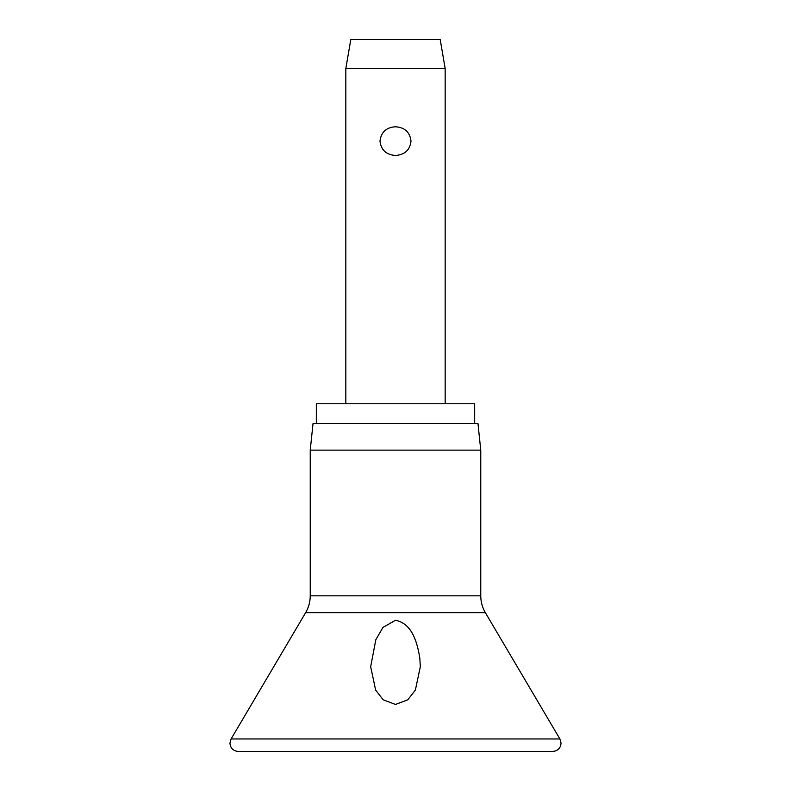 <?xml version="1.0" encoding="UTF-8"?>
<svg xmlns="http://www.w3.org/2000/svg" width="791" height="791" viewBox="0 0 791 791"><rect width="100%" height="100%" fill="white"/><g stroke="black" fill="none" stroke-linecap="round" stroke-linejoin="round"><path stroke-width="1.19" d="M395.5 704.445L383.19 699.798L375.626 690.078L370.672 666.704L375.834 639.692L382.982 627.382L395.5 620.292C412.833 623.496 417.529 644.349 419.794 657.944L420.328 666.704L415.374 690.078L407.81 699.798L395.5 704.445M395.5 450.138L310.24 450.138L310.24 595.821L480.76 595.821L480.76 450.138L395.5 450.138M480.76 450.138L477.982 423.65L313.018 423.65L310.24 450.138M474.669 423.65L474.669 403.776L316.331 403.776L316.331 423.65M345.835 68.52L350.799 39.55L440.201 39.55L445.165 68.52L345.835 68.52L345.835 403.776M395.5 155.441C386.255 154.828 381.084 150.043 379.987 141.105C381.084 132.156 386.255 127.381 395.5 126.768C404.745 127.381 409.916 132.156 411.013 141.105C409.916 150.043 404.745 154.828 395.5 155.441M559.909 738.962L231.091 738.962L229.944 743.174C230.428 748.197 233.197 750.956 238.22 751.45L552.78 751.45C557.803 750.956 560.572 748.197 561.056 743.174L559.909 738.962L485.358 612.659L305.642 612.659L231.091 738.962M305.642 612.659C308.678 607.458 310.21 601.842 310.24 595.821M445.165 68.52L445.165 403.776M480.76 595.821C480.79 601.842 482.322 607.458 485.358 612.659"/></g></svg>

